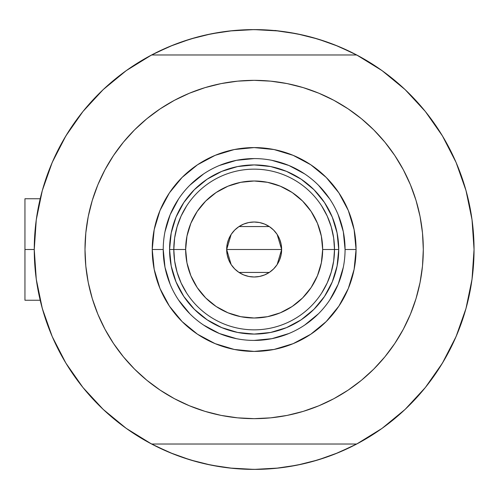 <?xml version="1.0" encoding="UTF-8"?>
<svg xmlns="http://www.w3.org/2000/svg" width="499" height="499" viewBox="0 0 499 499"><rect width="100%" height="100%" fill="white"/><g stroke="black" fill="none" stroke-linecap="round" stroke-linejoin="round"><path stroke-width="0.75" d="M356.698 444.023L151.609 444.023L356.698 444.023L382.072 428.367L405.094 409.411L425.341 387.523L442.438 363.091L456.074 336.576L465.997 308.457L472.029 279.253L474.05 249.5L472.029 219.747L465.997 190.543L456.074 162.424L442.438 135.909L425.341 111.477L405.094 89.589L382.072 70.633L356.698 54.977L151.609 54.977L126.235 70.633L103.212 89.589L82.965 111.477L65.862 135.909L52.227 162.424L42.303 190.543L36.277 219.747L34.256 249.5L36.277 279.253L42.303 308.457L52.227 336.576L65.862 363.091L82.965 387.523L103.212 409.411L126.235 428.367L151.609 444.023A219.897 219.897 0 0 1 151.609 54.977A219.897 219.897 0 0 1 474.05 249.5A219.897 219.897 0 0 1 356.698 444.023A219.897 219.897 0 0 1 34.256 249.5L24.95 249.5L24.95 300.248L24.95 249.5L34.256 249.481M465.068 187.287L464.7 186.071M467.37 195.708L466.228 191.373L467.37 195.708M35.872 222.878L36.92 215.35M41.136 194.916L42.858 188.591M51.715 163.622L53.848 158.763M63.797 139.408L67.82 132.728M81.025 113.915L83.464 110.859M101.403 91.311L106.605 86.452M122.529 73.347L128.461 69.062M151.141 55.221L170.003 46.338L190.319 39.072L211.252 33.826L232.596 30.664L254.153 29.603L275.704 30.664L297.055 33.826L317.988 39.072L338.303 46.338L357.165 55.221M379.845 69.062L385.777 73.347M401.701 86.452L406.897 91.311M424.842 110.859L427.275 113.915M440.486 132.728L444.503 139.408L440.486 132.728M454.458 158.763L456.585 163.622M465.448 188.591L467.176 194.947M471.38 215.35L472.434 222.878M472.434 276.122L471.38 283.65M467.17 304.084L465.448 310.409M456.585 335.378L454.458 340.237M444.503 359.592L440.486 366.272M427.275 385.085L424.842 388.141M406.897 407.689L401.701 412.548M385.777 425.653L379.845 429.938M357.165 443.779L338.303 452.662L317.988 459.928L297.055 465.174L275.704 468.336L254.153 469.397L232.596 468.336L211.252 465.174L190.319 459.928L170.003 452.662L151.141 443.779M128.461 429.938L122.529 425.653M106.605 412.548L101.403 407.689M83.464 388.141L81.025 385.085M67.82 366.272L63.797 359.592L67.82 366.272M53.848 340.237L51.715 335.378M42.858 310.409L41.13 304.053M36.92 283.65L35.872 276.122M180.975 456.866L173.359 454.015L154.615 445.582M327.325 42.134L334.948 44.985L353.691 53.418M327.263 42.109L311.395 37.182M302.924 35.08L286.214 31.948L302.924 35.08M278.567 30.963L254.153 29.603L229.74 30.963M222.092 31.948L205.376 35.08L222.092 31.948M196.905 37.182L181.012 42.122M173.359 44.985L154.615 53.418L173.359 44.985M181.043 456.891L196.905 461.818M205.376 463.92L222.092 467.052L205.376 463.92M229.74 468.037L254.153 469.397L278.567 468.037M286.214 467.052L302.924 463.92L286.214 467.052M311.395 461.818L327.294 456.878M334.948 454.015L353.691 445.582L334.948 454.015M466.228 307.621L467.37 303.286M464.7 312.929L466.103 308.07M24.95 198.752L24.95 249.5L24.95 198.752L40.188 198.752M49.912 330.993L47.835 325.591L49.912 330.993M222.616 467.126L216.89 466.216L222.616 467.126M426.857 385.621L423.202 390.131L426.851 385.621M458.394 168.007L460.465 173.409L458.394 168.007M285.69 31.874L291.416 32.784L285.69 31.874M81.449 113.379L85.098 108.869L81.449 113.379M74.788 122.28L78.193 117.608L74.788 122.28M54.297 341.222L51.946 335.914L54.297 341.222M233.657 468.442L227.887 467.825L233.657 468.442M433.512 376.72L430.107 381.392L433.512 376.72M454.009 157.778L456.36 163.086L454.009 157.778M274.918 30.445L280.413 31.175L274.918 30.445M62.456 357.24L64.215 360.315M83.046 387.629L86.545 391.852M101.715 407.989L109.269 414.919M124.413 427.044L132.734 432.839M147.299 441.69L158.682 447.597M170.889 453.023L183.351 457.689M196.119 461.606L209.062 464.725M243.93 469.16L257.222 469.378M270.577 468.786L282.322 467.588M296.986 465.187L307.59 462.804M322.766 458.419L335.272 453.89M347.541 448.582L359.211 442.675M375.703 432.752L381.105 429.053M438.69 369.085L444.84 359.018M452.786 343.842L457.371 333.507M463.677 316.241L464.75 312.767M464.856 312.411L465.243 311.108M465.91 308.769L466.047 308.288M466.316 191.691L465.717 189.539M465.336 188.217L463.833 183.252M445.85 141.76L444.091 138.685M425.254 111.371L421.755 107.148M405.088 89.583L399.038 84.082M383.893 71.956L375.572 66.161M361.002 57.31L349.618 51.403M337.418 45.977L324.949 41.311M312.181 37.394L299.244 34.275M264.376 29.84L251.078 29.622M237.724 30.214L225.985 31.412M211.314 33.813L200.71 36.196M185.534 40.581L173.034 45.11M160.765 50.418L149.095 56.325M132.603 66.248L127.195 69.947M69.611 129.915L63.467 139.982M55.52 155.158L50.929 165.493M44.623 182.759L42.259 190.712M41.398 305.107L44.473 315.748M345.071 249.531L345.071 249.5A90.918 90.918 0 0 0 254.153 158.582A90.918 90.918 0 0 0 163.229 249.5L152.239 249.5A101.915 101.915 0 0 1 254.153 147.585A101.915 101.915 0 0 1 356.068 249.5L345.071 249.5A90.918 90.918 0 0 1 254.153 340.418A90.918 90.918 0 0 1 163.229 249.5A90.918 90.918 0 0 1 254.153 158.582A90.918 90.918 0 0 1 345.071 249.5L343.324 231.761L338.147 214.707M393.237 345.763L384.91 356.81L394.796 343.474L403.329 329.24L410.428 314.233L416.023 298.602L420.052 282.503L422.491 266.079L423.302 249.5A169.155 169.155 0 0 1 254.153 418.655A169.155 169.155 0 0 1 84.998 249.5A169.155 169.155 0 0 1 254.153 80.345A169.155 169.155 0 0 1 423.302 249.5L422.491 232.921L420.052 216.497L416.023 200.398L410.428 184.767L403.329 169.76L394.796 155.526L384.91 142.19L373.763 129.89L361.463 118.743L348.127 108.857L357.122 115.3M115.063 153.237L123.396 142.19L113.504 155.526L104.971 169.76L97.873 184.767L92.284 200.398L88.248 216.497L85.816 232.921L84.998 249.5L85.816 266.079L88.248 282.503L92.284 298.602L97.873 314.233L104.971 329.24L113.504 343.474L123.396 356.81L134.543 369.11L146.843 380.257L160.173 390.143L151.178 383.7M153.386 113.635L160.173 108.857L146.843 118.743L134.543 129.89L123.396 142.19M205.052 87.631L221.151 83.595L205.052 87.631L189.42 93.226L174.413 100.318L160.173 108.857M289.863 84.163L303.255 87.631L287.15 83.595L270.732 81.162L254.153 80.345L237.574 81.162L221.151 83.595M354.914 385.365L348.127 390.143L361.463 380.257L373.763 369.11L384.91 356.81M303.255 411.369L287.15 415.405L303.255 411.369L318.886 405.774L333.887 398.682L348.127 390.143M218.443 414.837L205.052 411.369L221.151 415.405L237.574 417.838L254.153 418.655L270.732 417.838L287.15 415.405M405.094 409.411L425.341 387.523L442.438 363.091L456.074 336.576L465.997 308.457M465.997 190.543L456.074 162.424L442.438 135.909L425.341 111.477L405.094 89.589L382.072 70.633M103.212 89.589L82.965 111.477L65.862 135.909L52.227 162.424L42.303 190.543M42.303 308.457L52.227 336.576L65.862 363.091L82.965 387.523L103.212 409.411L126.235 428.367M356.698 54.977L151.609 54.977M348.127 108.857L333.887 100.318L318.886 93.226L303.255 87.631M160.173 390.143L174.413 398.682L189.42 405.774L205.052 411.369M163.229 249.469L163.229 249.5A90.918 90.918 0 0 0 254.153 340.418A90.918 90.918 0 0 0 345.071 249.5L356.068 249.5A101.915 101.915 0 0 1 254.153 351.415A101.915 101.915 0 0 1 152.239 249.5L154.197 229.615L159.998 210.497L169.411 192.882L182.085 177.438L197.529 164.764L215.15 155.345L234.268 149.544L254.153 147.585L274.032 149.544L293.15 155.345L310.771 164.764L326.215 177.438L338.89 192.882L348.308 210.497L354.109 229.615L356.068 249.5L354.109 269.385L348.308 288.503L338.89 306.118L326.215 321.562L310.771 334.236L293.15 343.655L274.032 349.456L254.153 351.415L234.268 349.456L215.15 343.655L197.529 334.236L182.085 321.562L169.411 306.118L159.998 288.503L154.197 269.385L152.239 249.5L163.229 249.5L164.982 267.239L170.153 284.293M176.016 281.866L183.832 296.487L194.348 309.305L207.166 319.822L221.787 327.637L207.166 319.822L194.348 309.305L183.832 296.487L176.016 281.866L171.201 265.998L169.573 249.5L171.201 233.002L176.016 217.134L183.832 202.513L176.016 217.134M286.52 327.637L301.14 319.822L313.958 309.305L324.475 296.487L332.29 281.866L324.475 296.487L313.958 309.305L301.14 319.822L286.52 327.637L270.651 332.453L254.153 334.074L237.649 332.453L221.787 327.637M332.29 217.134L324.475 202.513L313.958 189.695L301.14 179.178L286.52 171.363L301.14 179.178L313.958 189.695L324.475 202.513L332.29 217.134L337.106 233.002L338.727 249.5L337.106 265.998L332.29 281.866M221.787 171.363L207.166 179.178L194.348 189.695L183.832 202.513L194.348 189.695L207.166 179.178L221.787 171.363L237.649 166.547L254.153 164.926L270.651 166.547L286.52 171.363M178.536 299.986L189.863 313.79M203.617 325.08L219.36 333.5L236.414 338.671M254.122 340.418L271.886 338.671L288.946 333.5M304.639 325.111L318.443 313.79M329.733 300.036L338.147 284.293L343.324 267.239M329.764 199.014L318.443 185.21M304.689 173.92L288.946 165.5L271.886 160.329M254.178 158.582L236.414 160.329L219.36 165.5M203.667 173.889L189.863 185.21M178.573 198.964L170.153 214.707L164.982 231.761M321.668 293.056L327.194 282.97L331.224 272.204L333.675 260.971L334.498 249.5L322.66 249.5A68.506 68.506 0 0 1 254.153 318.006A68.506 68.506 0 0 1 185.647 249.5L173.802 249.5A80.345 80.345 0 0 0 254.153 329.845A80.345 80.345 0 0 0 334.498 249.5A80.345 80.345 0 0 1 254.153 329.845A80.345 80.345 0 0 1 173.802 249.5L169.573 249.5A84.574 84.574 0 0 0 254.153 334.074A84.574 84.574 0 0 0 338.727 249.5L334.498 249.5L338.727 249.5A84.574 84.574 0 0 1 254.153 334.074A84.574 84.574 0 0 1 169.573 249.5A84.574 84.574 0 0 1 254.153 164.926A84.574 84.574 0 0 1 338.727 249.5A84.574 84.574 0 0 0 254.153 164.926A84.574 84.574 0 0 0 169.573 249.5L173.802 249.5A80.345 80.345 0 0 1 254.153 169.155A80.345 80.345 0 0 1 334.498 249.5L333.675 238.029L331.224 226.796L327.194 216.03L321.668 205.944M277.17 234.474L281.642 249.5L281.112 254.864L279.546 260.016L277.007 264.769L273.589 268.936L269.423 272.354L264.67 274.893L259.511 276.458L254.153 276.989L248.789 276.458L243.631 274.893L238.878 272.354L234.717 268.936L231.299 264.769L228.754 260.016L227.195 254.864L226.665 249.5A27.489 27.489 0 0 1 254.153 222.011A27.489 27.489 0 0 1 281.642 249.5L226.665 249.5L231.143 234.461M231.467 233.975L234.455 230.332M234.979 229.808L238.722 226.752M239.002 226.565L269.298 226.565M269.56 226.739L273.333 229.808M273.857 230.332L276.833 233.975M186.632 205.944L181.106 216.03L177.076 226.796L174.625 238.029L173.802 249.5L174.625 260.971L177.076 272.204L181.106 282.97L186.632 293.056M174.625 260.971L177.076 272.204L181.106 282.97M177.076 226.796L174.625 238.029M333.675 238.029L331.224 226.796L327.194 216.03M331.224 272.204L333.675 260.971M322.66 249.5L321.344 236.133L317.445 223.284L311.114 211.439L302.594 201.06L292.214 192.539L280.369 186.208L267.514 182.31L254.153 180.994L240.786 182.31L227.937 186.208L216.092 192.539L205.713 201.06L197.192 211.439L190.861 223.284L186.963 236.133L185.647 249.5L186.963 262.867L190.861 275.716L197.192 287.561L205.713 297.94L216.092 306.461L227.937 312.792L240.786 316.69L254.153 318.006L267.514 316.69L280.369 312.792L292.214 306.461L302.594 297.94L311.114 287.561L317.445 275.716L321.344 262.867L322.66 249.5L334.498 249.5A80.345 80.345 0 0 0 254.153 169.155A80.345 80.345 0 0 0 173.802 249.5L185.647 249.5A68.506 68.506 0 0 1 254.153 180.994A68.506 68.506 0 0 1 322.66 249.5M231.137 264.526L226.665 249.5L227.195 244.136L228.754 238.984L231.299 234.231L234.717 230.064L238.878 226.646L243.631 224.107L248.789 222.542L254.153 222.011L259.511 222.542L264.67 224.107L269.423 226.646L273.589 230.064L277.007 234.231L279.546 238.984L281.112 244.136L281.642 249.5L277.157 264.539M254.153 249.5L281.642 249.5A27.489 27.489 0 0 1 254.153 276.989A27.489 27.489 0 0 1 226.665 249.5L254.153 249.5M276.833 265.025L273.851 268.668M273.327 269.192L269.585 272.248M269.298 272.435L239.002 272.435M238.74 272.261L234.973 269.192M234.449 268.668L231.467 265.025M40.188 300.248L24.95 300.248"/></g></svg>
